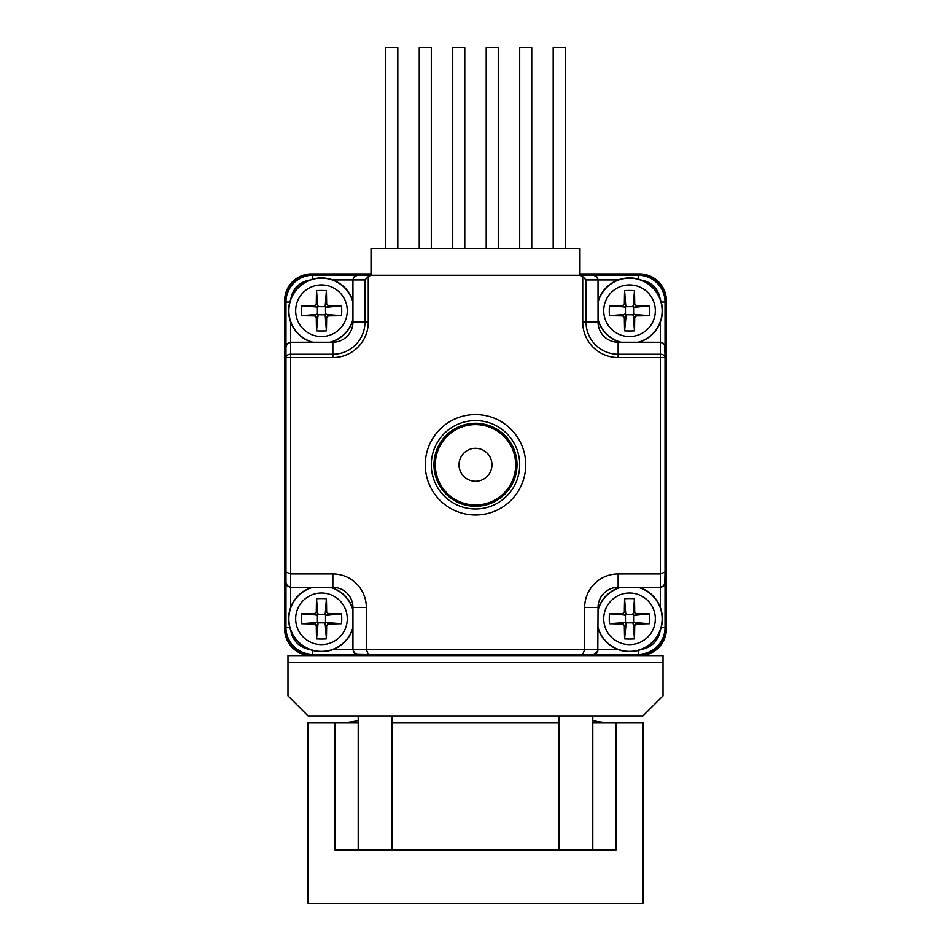 <?xml version="1.0" encoding="UTF-8"?>
<svg xmlns="http://www.w3.org/2000/svg" width="951" height="951" viewBox="0 0 951 951"><rect width="100%" height="100%" fill="white"/><g stroke="black" fill="none" stroke-linecap="round" stroke-linejoin="round"><path stroke-width="1.43" d="M332.85 342.229L332.85 354.248A32.108 32.108 0 0 0 364.958 322.139L352.94 322.139A20.09 20.09 0 0 1 332.85 342.229L290.138 342.253L286.988 343.989L285.966 346.913L287.345 343.596L290.661 342.229L290.661 354.248L332.85 354.248L332.85 357.564L290.661 357.564L290.661 354.248A4.684 3.317 180 0 0 285.966 357.564L290.661 357.564L290.661 573.952L332.85 573.952A33.487 33.487 0 0 1 366.337 607.439L366.337 649.628L368.275 654.312L356.078 654.05L353.962 652.552L352.94 649.628L354.319 652.945L357.635 654.312L312.76 654.312L638.24 654.312L593.365 654.312L596.681 652.945L598.06 649.628L584.663 649.628L584.663 607.439A33.487 33.487 0 0 1 618.15 573.952L660.339 573.952L665.034 572.003L664.773 584.199L662.835 586.624L660.339 587.338L663.655 585.971L665.034 582.654L665.034 627.529L665.034 302.038A26.794 26.794 0 0 0 638.24 275.255L639.583 275.255A25.451 25.451 0 0 1 665.034 300.706L665.034 357.564A4.684 3.317 180 0 0 660.339 354.248L660.339 357.564L665.034 357.564L664.773 345.368L662.835 342.942L660.339 342.229L660.339 354.248L618.15 354.248L618.15 357.564A35.425 35.425 0 0 1 582.725 322.139L582.725 276.622A6.633 4.684 180 0 0 578.03 275.255L357.635 275.255L354.319 276.622L352.976 279.416L354.319 276.622L357.635 275.255L593.365 275.255L579.979 275.255L579.979 248.461L371.021 248.461L371.021 275.255L311.417 275.255A25.451 25.451 0 0 0 285.966 300.706L284.634 300.706L284.634 628.861A26.794 26.794 0 0 0 311.417 655.655L663.025 655.655L663.025 662.348L287.975 662.348L287.975 655.655L311.417 655.655L311.417 654.312A25.451 25.451 0 0 1 285.966 628.861L285.966 346.913L285.966 582.654L287.345 585.971L290.661 587.338L290.661 573.952L285.966 572.003M475.5 420.58A44.198 44.198 0 0 1 513.778 486.888A44.198 44.198 0 0 1 437.222 486.888A44.198 44.198 0 0 1 475.5 420.58M531.752 248.461L531.752 47.55L519.698 47.55L519.698 248.461M565.239 248.461L565.239 47.55L553.185 47.55L553.185 248.461M397.815 248.461L397.815 47.55L385.761 47.55L385.761 248.461M431.302 248.461L431.302 47.55L419.248 47.55L419.248 248.461M464.789 248.461L464.789 47.55L452.735 47.55L452.735 248.461M498.265 248.461L498.265 47.55L486.211 47.55L486.211 248.461M285.966 346.913L285.966 302.038A26.794 26.794 0 0 1 312.76 275.255L357.635 275.255M638.24 279.095L638.24 275.255L578.03 275.255M582.725 322.139L586.042 322.139L586.042 279.939L598.06 279.939L596.681 276.622L593.365 275.255L596.681 276.622L598.024 279.416L598.06 322.139A20.09 20.09 0 0 0 618.15 342.229L660.862 342.253L664.012 343.989L665.034 346.913L665.034 302.038L661.195 302.038M586.042 279.939L582.725 276.622M665.034 357.564L665.034 572.003M638.24 650.472L638.24 654.312A26.794 26.794 0 0 0 665.034 627.529L665.034 628.861A25.451 25.451 0 0 1 639.583 654.312L311.417 654.312M332.85 573.952L332.85 587.338A20.09 20.09 0 0 1 352.94 607.439L352.94 649.628L584.663 649.628L582.725 654.312L594.411 654.193L597.799 651.173L598.06 607.439A20.09 20.09 0 0 1 618.15 587.338L618.15 573.952M582.725 654.312L368.275 654.312M332.85 587.338L290.138 587.314L286.988 585.578L285.966 582.654L285.966 627.529A26.794 26.794 0 0 0 312.76 654.312L312.76 650.472M368.275 322.139L368.275 276.622L364.958 279.939L364.958 322.139L368.275 322.139A35.425 35.425 0 0 1 332.85 357.564M368.275 276.622A6.633 4.684 180 0 1 372.97 275.255M352.94 322.139L352.94 279.939L364.958 279.939M618.15 357.564L660.339 357.564L660.339 587.338L618.15 587.338M475.5 515.014A50.225 50.225 0 0 1 425.275 464.789A50.225 50.225 0 0 1 475.5 414.553A50.225 50.225 0 0 1 525.725 464.789A50.225 50.225 0 0 1 475.5 515.014M289.805 302.038L285.966 302.038L285.966 300.706M665.034 628.861L666.366 628.861A26.794 26.794 0 0 1 639.583 655.655L639.583 654.312M666.366 628.861L666.366 300.706A26.794 26.794 0 0 0 639.583 273.912L579.979 273.912M371.021 273.912L311.417 273.912L311.417 275.255M284.634 300.706A26.794 26.794 0 0 1 311.417 273.912M316.528 638.929L317.979 623.999L316.291 625.687A56.632 4.196 90 0 0 316.528 638.929A54.29 33.059 0 0 0 326.395 638.929A56.632 4.196 -90 0 0 326.645 625.687L328.333 623.999A56.632 4.196 0 0 0 341.575 623.749A54.29 33.059 -90 0 0 341.575 613.882A56.632 4.196 180 0 0 328.333 613.645L326.645 615.333L341.575 613.882M316.291 625.687L314.591 623.999A56.632 4.196 0 0 1 301.36 623.749A54.29 33.059 90 0 1 301.36 613.882L317.408 615.107A1.712 1.7 -135 0 0 317.753 614.762L316.528 598.714A56.632 4.196 90 0 0 316.291 611.945L317.979 613.633M316.279 615.333L314.591 613.645A56.632 4.196 180 0 0 301.36 613.882M314.591 613.645L316.291 611.945M328.333 613.645L326.645 611.945A56.632 4.196 -90 0 0 326.395 598.714A54.29 33.059 180 0 0 321.462 598.571A54.29 33.059 180 0 0 316.528 598.714M317.979 623.999L317.753 622.881A1.712 1.7 135 0 0 317.408 622.536L301.36 623.749M326.395 598.714L325.183 614.762A1.712 1.7 -45 0 0 325.527 615.107L326.645 615.333M341.575 623.749L325.527 622.536A1.712 1.7 45 0 0 325.183 622.881L326.395 638.929M325.527 615.107L325.527 622.536M317.753 614.762L325.183 614.762M317.408 622.536L317.408 615.107M325.183 622.881L317.753 622.881M312.13 587.338A32.833 32.833 0 0 0 298.245 642.032A32.833 32.833 0 0 0 352.94 628.147M352.94 609.484A32.833 32.833 0 0 0 330.793 587.338M624.605 638.929L626.043 623.999L624.355 625.687A56.632 4.196 90 0 0 624.605 638.929A54.29 33.059 0 0 0 634.472 638.929A56.632 4.196 -90 0 0 634.709 625.687L636.409 623.999A56.632 4.196 0 0 0 649.64 623.749A54.29 33.059 -90 0 0 649.64 613.882A56.632 4.196 180 0 0 636.409 613.645L634.721 615.333L649.64 613.882M624.355 625.687L622.667 623.999A56.632 4.196 0 0 1 609.425 623.749A54.29 33.059 90 0 1 609.425 613.882L625.473 615.107A1.712 1.7 -135 0 0 625.817 614.762L624.605 598.714A56.632 4.196 90 0 0 624.355 611.945L626.043 613.633M624.355 615.333L622.667 613.645A56.632 4.196 180 0 0 609.425 613.882M622.667 613.645L624.355 611.945M636.409 613.645L634.709 611.945A56.632 4.196 -90 0 0 634.472 598.714A54.29 33.059 180 0 0 629.538 598.571A54.29 33.059 180 0 0 624.605 598.714M626.043 623.999L625.817 622.881A1.712 1.7 135 0 0 625.473 622.536L609.425 623.749M634.472 598.714L633.247 614.762A1.712 1.7 -45 0 0 633.592 615.107L634.721 615.333M649.64 623.749L633.592 622.536A1.712 1.7 45 0 0 633.247 622.881L634.472 638.929M633.592 615.107L633.592 622.536M625.817 614.762L633.247 614.762M625.473 622.536L625.473 615.107M633.247 622.881L625.817 622.881M620.207 587.338A32.833 32.833 0 0 0 598.06 609.484M598.06 628.147A32.833 32.833 0 0 0 652.755 642.032A32.833 32.833 0 0 0 638.87 587.338M624.605 330.853L626.043 315.934L624.355 317.622A56.632 4.196 90 0 0 624.605 330.853A54.29 33.059 0 0 0 634.472 330.853A56.632 4.196 -90 0 0 634.709 317.622L636.409 315.922A56.632 4.196 0 0 0 649.64 315.684A54.29 33.059 -90 0 0 649.64 305.818A56.632 4.196 180 0 0 636.409 305.568L634.721 307.256L649.64 305.818M624.355 317.622L622.667 315.922A56.632 4.196 0 0 1 609.425 315.684A54.29 33.059 90 0 1 609.425 305.818L625.473 307.03A1.712 1.7 -135 0 0 625.817 306.697L624.605 290.637A56.632 4.196 90 0 0 624.355 303.88L626.043 305.568M624.355 307.256L622.667 305.568A56.632 4.196 180 0 0 609.425 305.818M622.667 305.568L624.355 303.88M636.409 305.568L634.709 303.88A56.632 4.196 -90 0 0 634.472 290.637A54.29 33.059 180 0 0 629.538 290.507A54.29 33.059 180 0 0 624.605 290.637M626.043 315.934L625.817 314.805A1.712 1.7 135 0 0 625.473 314.472L609.425 315.684M634.472 290.637L633.247 306.697A1.712 1.7 -45 0 0 633.592 307.03L634.721 307.256M649.64 315.684L633.592 314.472A1.712 1.7 45 0 0 633.247 314.805L634.472 330.853M633.592 307.03L633.592 314.472M625.817 306.697L633.247 306.697M625.473 314.472L625.473 307.03M633.247 314.805L625.817 314.805M638.87 342.229A32.833 32.833 0 0 0 629.538 277.918A32.833 32.833 0 0 0 598.06 301.419M598.06 320.083A32.833 32.833 0 0 0 620.207 342.229M316.528 330.853L317.979 315.934L316.291 317.622A56.632 4.196 90 0 0 316.528 330.853A54.29 33.059 0 0 0 326.395 330.853A56.632 4.196 -90 0 0 326.645 317.622L328.333 315.922A56.632 4.196 0 0 0 341.575 315.684A54.29 33.059 -90 0 0 341.575 305.818A56.632 4.196 180 0 0 328.333 305.568L326.645 307.256L341.575 305.818M316.291 317.622L314.591 315.922A56.632 4.196 0 0 1 301.36 315.684A54.29 33.059 90 0 1 301.36 305.818L317.408 307.03A1.712 1.7 -135 0 0 317.753 306.697L316.528 290.637A56.632 4.196 90 0 0 316.291 303.88L317.979 305.568M316.279 307.256L314.591 305.568A56.632 4.196 180 0 0 301.36 305.818M314.591 305.568L316.291 303.88M328.333 305.568L326.645 303.88A56.632 4.196 -90 0 0 326.395 290.637A54.29 33.059 180 0 0 321.462 290.507A54.29 33.059 180 0 0 316.528 290.637M317.979 315.934L317.753 314.805A1.712 1.7 135 0 0 317.408 314.472L301.36 315.684M326.395 290.637L325.183 306.697A1.712 1.7 -45 0 0 325.527 307.03L326.645 307.256M341.575 315.684L325.527 314.472A1.712 1.7 45 0 0 325.183 314.805L326.395 330.853M325.527 307.03L325.527 314.472M317.753 306.697L325.183 306.697M317.408 314.472L317.408 307.03M325.183 314.805L317.753 314.805M352.94 301.419A32.833 32.833 0 0 0 288.973 306.032A32.833 32.833 0 0 0 312.13 342.229M330.793 342.229A32.833 32.833 0 0 0 352.94 320.083M287.975 662.348L287.975 695.835L308.065 715.925L642.935 715.925L663.025 695.835L663.025 662.348M592.794 722.629L616.141 722.629L616.141 849.873L334.859 849.873L334.859 722.629L358.206 722.629M391.883 722.629L559.117 722.629M334.859 722.629L308.065 722.629L308.065 903.45L642.935 903.45L642.935 722.629L616.141 722.629M358.206 720.525A66.974 66.974 0 0 1 341.552 722.629M609.448 722.629A66.974 66.974 0 0 1 592.794 720.525M516.928 462.043A41.523 41.523 0 0 1 457.158 502.033A41.523 41.523 0 0 1 452.414 430.268A41.523 41.523 0 0 1 516.928 462.043M491.964 464.789A16.464 16.464 0 0 1 467.262 479.042A16.464 16.464 0 0 1 467.262 450.524A16.464 16.464 0 0 1 491.964 464.789M475.5 424.598A40.18 40.18 0 0 0 443.356 488.897A40.18 40.18 0 0 0 511.436 482.751A40.18 40.18 0 0 0 475.5 424.598M598.06 279.939L618.186 279.939M660.101 298.757A22.099 22.099 0 0 0 641.533 280.188M660.339 322.104L660.339 342.229M598.06 322.139L586.042 322.139A32.108 32.108 0 0 0 618.15 354.248L618.15 342.229M660.339 587.338L660.339 607.475M665.034 627.529L661.195 627.529M641.533 649.378A22.099 22.099 0 0 0 660.101 630.81M618.186 649.628L598.06 649.628M352.94 649.628L332.814 649.628M290.899 630.81A22.099 22.099 0 0 0 309.467 649.378M285.966 627.529L289.805 627.529M290.661 607.475L290.661 587.338M290.661 342.229L290.661 322.104M309.467 280.188A22.099 22.099 0 0 0 290.899 298.757M312.76 275.255L312.76 279.095M332.814 279.939L352.94 279.939M366.337 607.439L352.94 607.439M598.06 607.439L584.663 607.439M285.966 628.861L284.634 628.861M639.583 273.912L639.583 275.255M665.034 300.706L666.366 300.706M321.462 593.02A25.796 25.796 0 0 0 299.125 631.726A25.796 25.796 0 0 0 343.81 631.726A25.796 25.796 0 0 0 321.462 593.02M316.279 622.311L314.591 623.999M326.645 611.945L324.957 613.633M324.957 623.999L326.645 625.687M328.333 623.999L326.645 622.311M312.95 587.338A32.607 32.607 0 0 0 298.412 641.877A32.607 32.607 0 0 0 352.94 627.327M352.94 610.304A32.607 32.607 0 0 0 329.973 587.338M629.538 593.02A25.796 25.796 0 0 0 607.19 631.726A25.796 25.796 0 0 0 651.875 631.726A25.796 25.796 0 0 0 629.538 593.02M624.355 622.311L622.667 623.999M634.709 611.945L633.021 613.633M633.021 623.999L634.709 625.687M636.409 623.999L634.721 622.311M621.027 587.338A32.607 32.607 0 0 0 598.06 610.304M598.06 627.327A32.607 32.607 0 0 0 652.588 641.877A32.607 32.607 0 0 0 638.05 587.338M629.538 284.943A25.796 25.796 0 0 0 607.19 323.649A25.796 25.796 0 0 0 651.875 323.649A25.796 25.796 0 0 0 629.538 284.943M624.355 314.234L622.667 315.922M634.709 303.88L633.021 305.568M633.021 315.934L634.709 317.622M636.409 315.922L634.721 314.234M638.05 342.229A32.607 32.607 0 0 0 629.538 278.144A32.607 32.607 0 0 0 598.06 302.24M598.06 319.263A32.607 32.607 0 0 0 621.027 342.229M321.462 284.943A25.796 25.796 0 0 0 299.125 323.649A25.796 25.796 0 0 0 343.81 323.649A25.796 25.796 0 0 0 321.462 284.943M316.279 314.234L314.591 315.922M326.645 303.88L324.957 305.568M324.957 315.934L326.645 317.622M328.333 315.922L326.645 314.234M352.94 302.24A32.607 32.607 0 0 0 289.14 306.46A32.607 32.607 0 0 0 312.95 342.229M329.973 342.229A32.607 32.607 0 0 0 352.94 319.263M391.883 849.873L391.883 715.925M358.206 849.873L358.206 715.925M592.794 849.873L592.794 715.925M559.117 849.873L559.117 715.925"/></g></svg>
